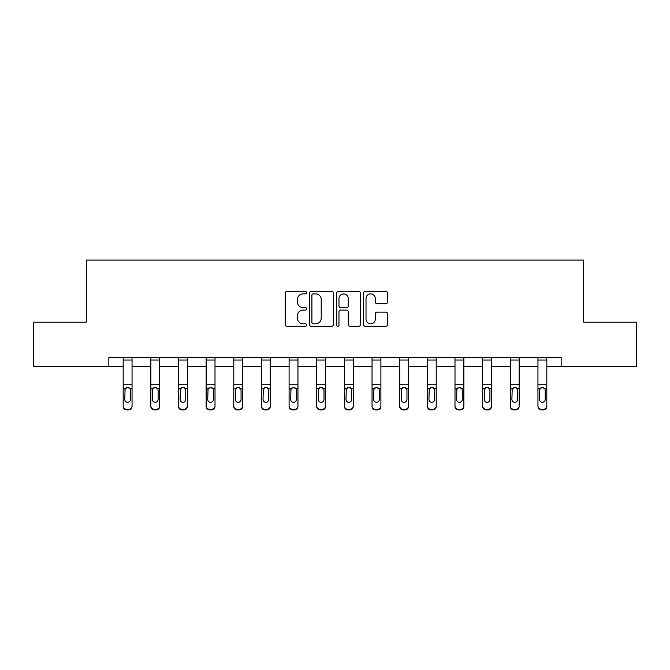 <?xml version="1.0" encoding="UTF-8"?>
<svg xmlns="http://www.w3.org/2000/svg" width="670" height="670" viewBox="0 0 670 670"><rect width="100%" height="100%" fill="white"/><g stroke="black" fill="none" stroke-linecap="round" stroke-linejoin="round"><path stroke-width="1" d="M306.642 292.656A1.214 1.214 0 0 0 305.42 291.442L286.936 291.442A1.742 1.742 0 0 0 285.194 293.184L285.194 324.498A1.742 1.742 0 0 0 286.936 326.24L305.42 326.24A1.214 1.214 0 0 0 306.642 325.017A1.214 1.214 0 0 0 305.42 323.803L303.033 323.803A5.569 5.569 0 0 1 297.463 318.233L297.463 315.62A5.569 5.569 0 0 1 303.033 310.059L305.42 310.059A1.214 1.214 0 0 0 306.642 308.837A1.214 1.214 0 0 0 305.42 307.622L303.033 307.622A5.569 5.569 0 0 1 297.463 302.053L297.463 299.44A5.569 5.569 0 0 1 303.033 293.879L305.42 293.879A1.214 1.214 0 0 0 306.642 292.656M385.845 303.703A1.742 1.742 0 0 0 387.587 301.969L387.587 293.184A1.742 1.742 0 0 0 385.845 291.442L365.317 291.442A1.742 1.742 0 0 0 363.576 293.184L363.576 324.498A1.742 1.742 0 0 0 365.317 326.24L385.845 326.24A1.742 1.742 0 0 0 387.587 324.498L387.587 313.887A1.742 1.742 0 0 0 385.845 312.145L377.059 312.145A1.742 1.742 0 0 0 375.317 313.887L375.317 319.146A4.656 4.656 0 0 1 370.669 323.803A4.656 4.656 0 0 1 366.013 319.146L366.013 298.527A4.656 4.656 0 0 1 370.669 293.879A4.656 4.656 0 0 1 375.317 298.527L375.317 301.969A1.742 1.742 0 0 0 377.059 303.703L385.845 303.703M108.833 366.44L33.5 366.44L33.5 322.128L86.321 322.128L86.321 260.094L583.679 260.094L583.679 322.128L636.5 322.128L636.5 366.44L561.167 366.44L561.167 357.579L108.833 357.579L108.833 366.44L123.188 366.44M333.476 293.184A1.742 1.742 0 0 0 331.734 291.442L311.207 291.442A1.742 1.742 0 0 0 309.465 293.184L309.465 324.498A1.742 1.742 0 0 0 311.207 326.24L331.734 326.24A1.742 1.742 0 0 0 333.476 324.498L333.476 293.184M338.266 291.442L358.793 291.442A1.742 1.742 0 0 1 360.535 293.184L360.535 324.498A1.742 1.742 0 0 1 358.793 326.24L350.008 326.24A1.742 1.742 0 0 1 348.266 324.498L348.266 311.793A1.742 1.742 0 0 0 346.524 310.059L340.695 310.059A1.742 1.742 0 0 0 338.961 311.793L338.961 325.017A1.214 1.214 0 0 1 337.739 326.24A1.214 1.214 0 0 1 336.524 325.017L336.524 293.184A1.742 1.742 0 0 1 338.266 291.442M132.049 366.44L150.842 366.44M159.703 366.44L178.488 366.44M187.349 366.44L206.142 366.44M215.003 366.44L233.788 366.44M242.657 366.44L261.442 366.44M270.303 366.44L289.097 366.44M297.957 366.44L316.743 366.44M325.603 366.44L344.397 366.44M353.257 366.44L372.043 366.44M380.903 366.44L399.697 366.44M408.558 366.44L427.343 366.44M436.212 366.44L454.997 366.44M463.858 366.44L482.651 366.44M491.512 366.44L510.297 366.44M519.158 366.44L537.951 366.44M546.812 366.44L561.167 366.44M313.125 293.879A1.214 1.214 0 0 0 311.902 295.093L311.902 322.58A1.214 1.214 0 0 0 313.125 323.803L315.645 323.803A5.569 5.569 0 0 0 321.215 318.233L321.215 299.44A5.569 5.569 0 0 0 315.645 293.879L313.125 293.879M348.266 298.619A4.656 4.656 0 0 0 343.609 293.963A4.656 4.656 0 0 0 338.961 298.619L338.961 305.88A1.742 1.742 0 0 0 340.695 307.622L346.524 307.622A1.742 1.742 0 0 0 348.266 305.88L348.266 298.619M123.188 357.579L123.188 405.836A3.543 3.518 -0 0 0 126.73 409.353L126.73 409.906A3.543 3.518 180 0 1 123.188 406.389L123.188 405.836L123.188 406.389A3.543 3.518 180 0 0 126.73 409.906L128.506 409.906L128.506 409.353A3.543 3.518 -0 0 0 132.049 405.836L132.049 406.389A3.543 3.518 180 0 1 128.506 409.906M132.049 389.412L132.049 406.389M130.457 399.504L130.457 390.166L130.457 399.504A2.839 2.814 180 0 1 127.618 402.318A2.839 2.814 180 0 0 130.457 399.504M124.779 400.057L124.779 399.504A2.839 2.814 180 0 0 127.618 402.318M126.136 387.729L124.779 389.948M129.101 387.729L127.618 387.319L130.139 388.86L130.457 390.166M132.049 357.579L132.049 405.836M126.73 409.353L128.506 409.353M123.188 388.86L125.097 388.86L124.779 399.504M125.097 388.86L127.618 387.319M150.842 389.412L150.842 406.389A3.543 3.518 180 0 0 154.385 409.906L156.16 409.906L156.16 409.353A3.543 3.518 -0 0 0 159.703 405.836L159.703 406.389A3.543 3.518 180 0 1 156.16 409.906M158.103 399.504L158.103 390.166L158.103 399.504A2.839 2.814 180 0 1 155.273 402.318A2.839 2.814 180 0 0 158.103 399.504M152.433 400.057L152.433 399.504A2.839 2.814 180 0 0 155.273 402.318M153.79 387.729L152.433 389.948M156.746 387.729L155.273 387.319L157.793 388.86L158.103 390.166M178.488 389.412L178.488 406.389A3.543 3.518 180 0 0 182.031 409.906L183.806 409.906L183.806 409.353A3.543 3.518 -0 0 0 187.349 405.836L187.349 406.389A3.543 3.518 180 0 1 183.806 409.906M185.758 399.504L185.758 390.166L185.758 399.504A2.839 2.814 180 0 1 182.918 402.318A2.839 2.814 180 0 0 185.758 399.504M180.088 400.057L180.088 399.504A2.839 2.814 180 0 0 182.918 402.318M181.444 387.729L180.088 389.948M184.401 387.729L182.918 387.319L185.439 388.86L185.758 390.166M159.703 357.579L159.703 405.836M154.385 409.353L154.385 409.906A3.543 3.518 180 0 1 150.842 406.389L150.842 405.836A3.543 3.518 -0 0 0 154.385 409.353L156.16 409.353M150.842 357.579L150.842 405.836M150.842 388.86L152.752 388.86L152.433 399.504M152.752 388.86L155.273 387.319M187.349 357.579L187.349 405.836M182.031 409.353L182.031 409.906A3.543 3.518 180 0 1 178.488 406.389L178.488 405.836A3.543 3.518 -0 0 0 182.031 409.353L183.806 409.353M178.488 357.579L178.488 405.836M178.488 388.86L180.398 388.86L180.088 399.504M180.398 388.86L182.918 387.319M206.142 389.412L206.142 406.389A3.543 3.518 180 0 0 209.685 409.906L211.46 409.906L211.46 409.353A3.543 3.518 -0 0 0 215.003 405.836L215.003 406.389A3.543 3.518 180 0 1 211.46 409.906M213.403 399.504L213.403 390.166L213.403 399.504A2.839 2.814 180 0 1 210.573 402.318A2.839 2.814 180 0 0 213.403 399.504M207.733 400.057L207.733 399.504A2.839 2.814 180 0 0 210.573 402.318M209.09 387.729L207.733 389.948M212.055 387.729L210.573 387.319L213.094 388.86L213.403 390.166M233.788 389.412L233.788 406.389A3.543 3.518 180 0 0 237.339 409.906L239.106 409.906L239.106 409.353A3.543 3.518 -0 0 0 242.657 405.836L242.657 406.389A3.543 3.518 180 0 1 239.106 409.906M241.058 399.504L241.058 390.166L241.058 399.504A2.839 2.814 180 0 1 238.219 402.318A2.839 2.814 180 0 0 241.058 399.504M235.388 400.057L235.388 399.504A2.839 2.814 180 0 0 238.219 402.318M236.745 387.729L235.388 389.948M239.701 387.729L238.219 387.319L240.748 388.86L241.058 390.166M261.442 389.412L261.442 406.389A3.543 3.518 180 0 0 264.985 409.906L266.76 409.906L266.76 409.353A3.543 3.518 -0 0 0 270.303 405.836L270.303 406.389A3.543 3.518 180 0 1 266.76 409.906M268.712 399.504L268.712 390.166L268.712 399.504A2.839 2.814 180 0 1 265.873 402.318A2.839 2.814 180 0 0 268.712 399.504M263.034 400.057L263.034 399.504A2.839 2.814 180 0 0 265.873 402.318M264.39 387.729L263.034 389.948M267.355 387.729L265.873 387.319L268.394 388.86L268.712 390.166M215.003 357.579L215.003 405.836M209.685 409.353L209.685 409.906A3.543 3.518 180 0 1 206.142 406.389L206.142 405.836A3.543 3.518 -0 0 0 209.685 409.353L211.46 409.353M206.142 357.579L206.142 405.836M206.142 388.86L208.052 388.86L207.733 399.504M208.052 388.86L210.573 387.319M242.657 357.579L242.657 405.836M237.339 409.353L237.339 409.906A3.543 3.518 180 0 1 233.788 406.389L233.788 405.836A3.543 3.518 -0 0 0 237.339 409.353L239.106 409.353M233.788 357.579L233.788 405.836M233.788 388.86L235.698 388.86L235.388 399.504M235.698 388.86L238.219 387.319M270.303 357.579L270.303 405.836M264.985 409.353L264.985 409.906A3.543 3.518 180 0 1 261.442 406.389L261.442 405.836A3.543 3.518 -0 0 0 264.985 409.353L266.76 409.353M261.442 357.579L261.442 405.836M261.442 388.86L263.352 388.86L263.034 399.504M263.352 388.86L265.873 387.319M289.097 389.412L289.097 406.389A3.543 3.518 180 0 0 292.639 409.906L294.406 409.906L294.406 409.353A3.543 3.518 -0 0 0 297.957 405.836L297.957 406.389A3.543 3.518 180 0 1 294.406 409.906M296.358 399.504L296.358 390.166L296.358 399.504A2.839 2.814 180 0 1 293.527 402.318A2.839 2.814 180 0 0 296.358 399.504M290.688 400.057L290.688 399.504A2.839 2.814 180 0 0 293.527 402.318M292.045 387.729L290.688 389.948M295.001 387.729L293.527 387.319L296.048 388.86L296.358 390.166M297.957 357.579L297.957 405.836M292.639 409.353L292.639 409.906A3.543 3.518 180 0 1 289.097 406.389L289.097 405.836A3.543 3.518 -0 0 0 292.639 409.353L294.406 409.353M289.097 357.579L289.097 405.836M289.097 388.86L290.998 388.86L290.688 399.504M290.998 388.86L293.527 387.319M316.743 389.412L316.743 406.389A3.543 3.518 180 0 0 320.285 409.906L322.061 409.906L322.061 409.353A3.543 3.518 -0 0 0 325.603 405.836L325.603 406.389A3.543 3.518 180 0 1 322.061 409.906M324.012 399.504L324.012 390.166L324.012 399.504A2.839 2.814 180 0 1 321.173 402.318A2.839 2.814 180 0 0 324.012 399.504M318.342 400.057L318.342 399.504A2.839 2.814 180 0 0 321.173 402.318M319.699 387.729L318.342 389.948M322.655 387.729L321.173 387.319L323.694 388.86L324.012 390.166M325.603 357.579L325.603 405.836M320.285 409.353L320.285 409.906A3.543 3.518 180 0 1 316.743 406.389L316.743 405.836A3.543 3.518 -0 0 0 320.285 409.353L322.061 409.353M316.743 357.579L316.743 405.836M316.743 388.86L318.652 388.86L318.342 399.504M318.652 388.86L321.173 387.319M344.397 389.412L344.397 406.389A3.543 3.518 180 0 0 347.939 409.906L349.715 409.906L349.715 409.353A3.543 3.518 -0 0 0 353.257 405.836L353.257 406.389A3.543 3.518 180 0 1 349.715 409.906M351.658 399.504L351.658 390.166L351.658 399.504A2.839 2.814 180 0 1 348.827 402.318A2.839 2.814 180 0 0 351.658 399.504M345.988 400.057L345.988 399.504A2.839 2.814 180 0 0 348.827 402.318M347.345 387.729L345.988 389.948M350.301 387.729L348.827 387.319L351.348 388.86L351.658 390.166M353.257 357.579L353.257 405.836M347.939 409.353L347.939 409.906A3.543 3.518 180 0 1 344.397 406.389L344.397 405.836A3.543 3.518 -0 0 0 347.939 409.353L349.715 409.353M344.397 357.579L344.397 405.836M344.397 388.86L346.306 388.86L345.988 399.504M346.306 388.86L348.827 387.319M372.043 389.412L372.043 406.389A3.543 3.518 180 0 0 375.594 409.906L377.361 409.906L377.361 409.353A3.543 3.518 -0 0 0 380.903 405.836L380.903 406.389A3.543 3.518 180 0 1 377.361 409.906M379.312 399.504L379.312 390.166L379.312 399.504A2.839 2.814 180 0 1 376.473 402.318A2.839 2.814 180 0 0 379.312 399.504M373.642 400.057L373.642 399.504A2.839 2.814 180 0 0 376.473 402.318M374.999 387.729L373.642 389.948M377.955 387.729L376.473 387.319L379.002 388.86L379.312 390.166M380.903 357.579L380.903 405.836M375.594 409.353L375.594 409.906A3.543 3.518 180 0 1 372.043 406.389L372.043 405.836A3.543 3.518 -0 0 0 375.594 409.353L377.361 409.353M372.043 357.579L372.043 405.836M372.043 388.86L373.952 388.86L373.642 399.504M373.952 388.86L376.473 387.319M399.697 389.412L399.697 406.389A3.543 3.518 180 0 0 403.24 409.906L405.015 409.906L405.015 409.353A3.543 3.518 -0 0 0 408.558 405.836L408.558 406.389A3.543 3.518 180 0 1 405.015 409.906M406.966 399.504L406.966 390.166L406.966 399.504A2.839 2.814 180 0 1 404.127 402.318A2.839 2.814 180 0 0 406.966 399.504M401.288 400.057L401.288 399.504A2.839 2.814 180 0 0 404.127 402.318M402.645 387.729L401.288 389.948M405.61 387.729L404.127 387.319L406.648 388.86L406.966 390.166M408.558 357.579L408.558 405.836M403.24 409.353L403.24 409.906A3.543 3.518 180 0 1 399.697 406.389L399.697 405.836A3.543 3.518 -0 0 0 403.24 409.353L405.015 409.353M399.697 357.579L399.697 405.836M399.697 388.86L401.606 388.86L401.288 399.504M401.606 388.86L404.127 387.319M427.343 389.412L427.343 406.389A3.543 3.518 180 0 0 430.894 409.906L432.661 409.906L432.661 409.353A3.543 3.518 -0 0 0 436.212 405.836L436.212 406.389A3.543 3.518 180 0 1 432.661 409.906M434.612 399.504L434.612 390.166L434.612 399.504A2.839 2.814 180 0 1 431.781 402.318A2.839 2.814 180 0 0 434.612 399.504M428.942 400.057L428.942 399.504A2.839 2.814 180 0 0 431.781 402.318M430.299 387.729L428.942 389.948M433.256 387.729L431.781 387.319L434.302 388.86L434.612 390.166M436.212 357.579L436.212 405.836M430.894 409.353L430.894 409.906A3.543 3.518 180 0 1 427.343 406.389L427.343 405.836A3.543 3.518 -0 0 0 430.894 409.353L432.661 409.353M427.343 357.579L427.343 405.836M427.343 388.86L429.252 388.86L428.942 399.504M429.252 388.86L431.781 387.319M454.997 389.412L454.997 406.389A3.543 3.518 180 0 0 458.54 409.906L460.315 409.906L460.315 409.353A3.543 3.518 -0 0 0 463.858 405.836L463.858 406.389A3.543 3.518 180 0 1 460.315 409.906M462.267 399.504L462.267 390.166L462.267 399.504A2.839 2.814 180 0 1 459.427 402.318A2.839 2.814 180 0 0 462.267 399.504M456.597 400.057L456.597 399.504A2.839 2.814 180 0 0 459.427 402.318M457.945 387.729L456.597 389.948M460.91 387.729L459.427 387.319L461.948 388.86L462.267 390.166M463.858 357.579L463.858 405.836M458.54 409.353L458.54 409.906A3.543 3.518 180 0 1 454.997 406.389L454.997 405.836A3.543 3.518 -0 0 0 458.54 409.353L460.315 409.353M454.997 357.579L454.997 405.836M454.997 388.86L456.906 388.86L456.597 399.504M456.906 388.86L459.427 387.319M482.651 389.412L482.651 406.389A3.543 3.518 180 0 0 486.194 409.906L487.969 409.906L487.969 409.353A3.543 3.518 -0 0 0 491.512 405.836L491.512 406.389A3.543 3.518 180 0 1 487.969 409.906M489.912 399.504L489.912 390.166L489.912 399.504A2.839 2.814 180 0 1 487.082 402.318A2.839 2.814 180 0 0 489.912 399.504M484.243 400.057L484.243 399.504A2.839 2.814 180 0 0 487.082 402.318M485.599 387.729L484.243 389.948M488.556 387.729L487.082 387.319L489.603 388.86L489.912 390.166M491.512 357.579L491.512 405.836M486.194 409.353L486.194 409.906A3.543 3.518 180 0 1 482.651 406.389L482.651 405.836A3.543 3.518 -0 0 0 486.194 409.353L487.969 409.353M482.651 357.579L482.651 405.836M482.651 388.86L484.561 388.86L484.243 399.504M484.561 388.86L487.082 387.319M510.297 389.412L510.297 406.389A3.543 3.518 180 0 0 513.84 409.906L515.615 409.906L515.615 409.353A3.543 3.518 -0 0 0 519.158 405.836L519.158 406.389A3.543 3.518 180 0 1 515.615 409.906M517.567 399.504L517.567 390.166L517.567 399.504A2.839 2.814 180 0 1 514.728 402.318A2.839 2.814 180 0 0 517.567 399.504M511.897 400.057L511.897 399.504A2.839 2.814 180 0 0 514.728 402.318M513.254 387.729L511.897 389.948M516.21 387.729L514.728 387.319L517.248 388.86L517.567 390.166M519.158 357.579L519.158 405.836M513.84 409.353L513.84 409.906A3.543 3.518 180 0 1 510.297 406.389L510.297 405.836A3.543 3.518 -0 0 0 513.84 409.353L515.615 409.353M510.297 357.579L510.297 405.836M510.297 388.86L512.207 388.86L511.897 399.504M512.207 388.86L514.728 387.319M537.951 389.412L537.951 406.389A3.543 3.518 180 0 0 541.494 409.906L543.269 409.906L543.269 409.353A3.543 3.518 -0 0 0 546.812 405.836L546.812 406.389A3.543 3.518 180 0 1 543.269 409.906M545.221 399.504L545.221 390.166L545.221 399.504A2.839 2.814 180 0 1 542.382 402.318A2.839 2.814 180 0 0 545.221 399.504M539.543 400.057L539.543 399.504A2.839 2.814 180 0 0 542.382 402.318M540.899 387.729L539.543 389.948M543.864 387.729L542.382 387.319L544.903 388.86L545.221 390.166M546.812 357.579L546.812 405.836M541.494 409.353L541.494 409.906A3.543 3.518 180 0 1 537.951 406.389L537.951 405.836A3.543 3.518 -0 0 0 541.494 409.353L543.269 409.353M537.951 357.579L537.951 405.836M537.951 388.86L539.861 388.86L539.543 399.504M539.861 388.86L542.382 387.319M123.188 357.621L132.049 357.621M130.139 388.86L132.049 388.86M123.188 384.279L132.049 384.279M123.188 360.05L132.049 360.05M150.842 357.621L159.703 357.621M157.793 388.86L159.703 388.86M150.842 384.279L159.703 384.279M150.842 360.05L159.703 360.05M178.488 357.621L187.349 357.621M185.439 388.86L187.349 388.86M178.488 384.279L187.349 384.279M178.488 360.05L187.349 360.05M206.142 357.621L215.003 357.621M213.094 388.86L215.003 388.86M206.142 384.279L215.003 384.279M206.142 360.05L215.003 360.05M233.788 357.621L242.657 357.621M240.748 388.86L242.657 388.86M233.788 384.279L242.657 384.279M233.788 360.05L242.657 360.05M261.442 357.621L270.303 357.621M268.394 388.86L270.303 388.86M261.442 384.279L270.303 384.279M261.442 360.05L270.303 360.05M289.097 357.621L297.957 357.621M296.048 388.86L297.957 388.86M289.097 384.279L297.957 384.279M289.097 360.05L297.957 360.05M316.743 357.621L325.603 357.621M323.694 388.86L325.603 388.86M316.743 384.279L325.603 384.279M316.743 360.05L325.603 360.05M344.397 357.621L353.257 357.621M351.348 388.86L353.257 388.86M344.397 384.279L353.257 384.279M344.397 360.05L353.257 360.05M372.043 357.621L380.903 357.621M379.002 388.86L380.903 388.86M372.043 384.279L380.903 384.279M372.043 360.05L380.903 360.05M399.697 357.621L408.558 357.621M406.648 388.86L408.558 388.86M399.697 384.279L408.558 384.279M399.697 360.05L408.558 360.05M427.343 357.621L436.212 357.621M434.302 388.86L436.212 388.86M427.343 384.279L436.212 384.279M427.343 360.05L436.212 360.05M454.997 357.621L463.858 357.621M461.948 388.86L463.858 388.86M454.997 384.279L463.858 384.279M454.997 360.05L463.858 360.05M482.651 357.621L491.512 357.621M489.603 388.86L491.512 388.86M482.651 384.279L491.512 384.279M482.651 360.05L491.512 360.05M510.297 357.621L519.158 357.621M517.248 388.86L519.158 388.86M510.297 384.279L519.158 384.279M510.297 360.05L519.158 360.05M537.951 357.621L546.812 357.621M544.903 388.86L546.812 388.86M537.951 384.279L546.812 384.279M537.951 360.05L546.812 360.05"/></g></svg>
